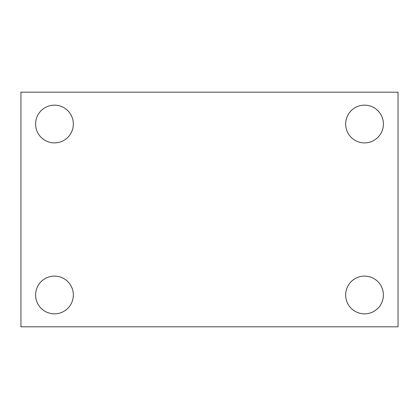 <?xml version="1.0" encoding="UTF-8"?>
<svg xmlns="http://www.w3.org/2000/svg" width="419" height="419" viewBox="0 0 419 419"><rect width="100%" height="100%" fill="white"/><g stroke="black" fill="none" stroke-linecap="round" stroke-linejoin="round"><path stroke-width="0.63" d="M20.95 326.82L20.95 92.18L398.05 92.18L398.05 326.82L20.95 326.82M54.47 313.847A18.871 18.871 0 0 0 73.341 294.976A18.871 18.871 0 0 0 54.47 276.105A18.871 18.871 0 0 0 35.599 294.976A18.871 18.871 0 0 0 54.47 313.847M364.53 313.847A18.871 18.871 0 0 0 383.401 294.976A18.871 18.871 0 0 0 364.53 276.105A18.871 18.871 0 0 0 345.659 294.976A18.871 18.871 0 0 0 364.53 313.847M364.53 142.895A18.871 18.871 0 0 0 383.401 124.024A18.871 18.871 0 0 0 364.53 105.153A18.871 18.871 0 0 0 345.659 124.024A18.871 18.871 0 0 0 364.53 142.895M54.47 142.895A18.871 18.871 0 0 0 73.341 124.024A18.871 18.871 0 0 0 54.47 105.153A18.871 18.871 0 0 0 35.599 124.024A18.871 18.871 0 0 0 54.47 142.895"/></g></svg>
